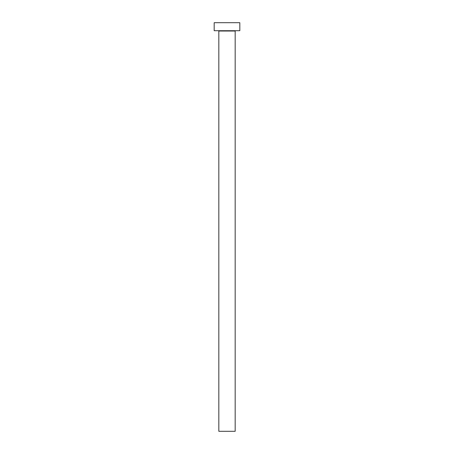 <?xml version="1.0" encoding="UTF-8"?>
<svg xmlns="http://www.w3.org/2000/svg" width="454" height="454" viewBox="0 0 454 454"><rect width="100%" height="100%" fill="white"/><g stroke="black" fill="none" stroke-linecap="round" stroke-linejoin="round"><path stroke-width="0.68" d="M235.172 31.031L218.828 31.031L218.828 431.3L235.172 431.3L235.172 31.031A0.318 0.318 0 0 1 235.49 30.713M218.828 31.031A0.318 0.318 0 0 0 218.51 30.713M239.82 30.713L214.18 30.713L214.18 22.7L239.82 22.7L239.82 30.713"/></g></svg>
